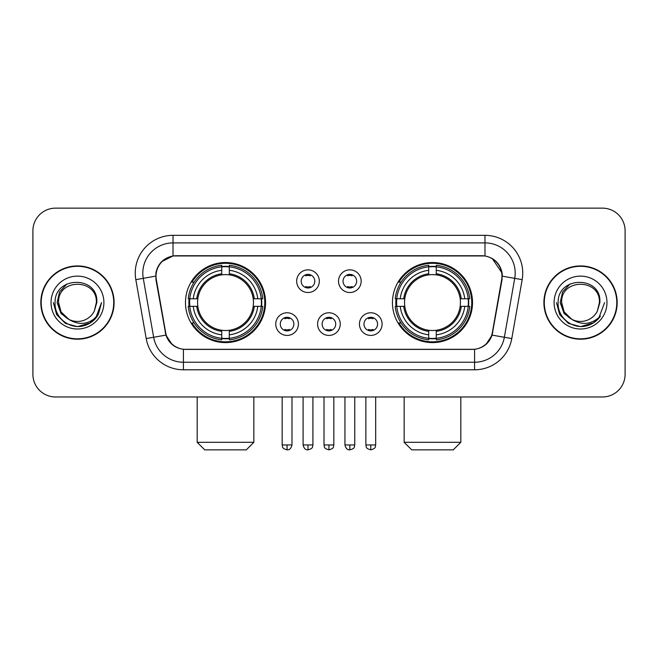 <?xml version="1.0" encoding="UTF-8"?>
<svg xmlns="http://www.w3.org/2000/svg" width="658" height="658" viewBox="0 0 658 658"><rect width="100%" height="100%" fill="white"/><g stroke="black" fill="none" stroke-linecap="round" stroke-linejoin="round"><path stroke-width="0.99" d="M392.448 302.565A40.031 40.031 0 0 0 432.487 342.596A40.031 40.031 0 0 0 472.518 302.565A40.031 40.031 0 0 0 432.487 262.526A40.031 40.031 0 0 0 392.448 302.565M185.482 302.565A40.031 40.031 0 0 0 225.513 342.596A40.031 40.031 0 0 0 265.552 302.565A40.031 40.031 0 0 0 225.513 262.526A40.031 40.031 0 0 0 185.482 302.565M298.411 324.09A11.334 11.334 0 0 1 287.077 335.424A11.334 11.334 0 0 1 275.751 324.09A11.334 11.334 0 0 1 287.077 312.764A11.334 11.334 0 0 1 298.411 324.09M280.283 324.09A6.802 6.802 0 0 0 287.077 330.892A6.802 6.802 0 0 0 293.879 324.09A6.802 6.802 0 0 0 287.077 317.296A6.802 6.802 0 0 0 280.283 324.09M340.252 324.09A11.334 11.334 0 0 1 328.926 335.424A11.334 11.334 0 0 1 317.592 324.09A11.334 11.334 0 0 1 328.926 312.764A11.334 11.334 0 0 1 340.252 324.09M322.124 324.09A6.802 6.802 0 0 0 328.926 330.892A6.802 6.802 0 0 0 335.72 324.09A6.802 6.802 0 0 0 328.926 317.296A6.802 6.802 0 0 0 322.124 324.09M382.101 324.09A11.334 11.334 0 0 1 370.775 335.424A11.334 11.334 0 0 1 359.441 324.09A11.334 11.334 0 0 1 370.775 312.764A11.334 11.334 0 0 1 382.101 324.09M363.973 324.09A6.802 6.802 0 0 0 370.775 330.892A6.802 6.802 0 0 0 377.569 324.09A6.802 6.802 0 0 0 370.775 317.296A6.802 6.802 0 0 0 363.973 324.09M319.327 281.188A11.334 11.334 0 0 1 308.002 292.514A11.334 11.334 0 0 1 296.668 281.188A11.334 11.334 0 0 1 308.002 269.854A11.334 11.334 0 0 1 319.327 281.188M301.2 281.188A6.802 6.802 0 0 0 308.002 287.982A6.802 6.802 0 0 0 314.795 281.188A6.802 6.802 0 0 0 308.002 274.386A6.802 6.802 0 0 0 301.2 281.188M361.176 281.188A11.334 11.334 0 0 1 349.85 292.514A11.334 11.334 0 0 1 338.516 281.188A11.334 11.334 0 0 1 349.85 269.854A11.334 11.334 0 0 1 361.176 281.188M343.048 281.188A6.802 6.802 0 0 0 349.85 287.982A6.802 6.802 0 0 0 356.644 281.188A6.802 6.802 0 0 0 349.85 274.386A6.802 6.802 0 0 0 343.048 281.188M156.333 279.666A20.398 20.398 0 0 1 176.418 255.732L481.582 255.732A20.398 20.398 0 0 1 501.667 279.666L492.34 332.545A20.398 20.398 0 0 1 472.255 349.398L185.745 349.398A20.398 20.398 0 0 1 165.66 332.545L156.333 279.666M189.076 306.34A36.634 36.634 0 0 1 189.076 298.79M396.042 306.34A36.634 36.634 0 0 1 396.042 298.79M40.829 302.565A36.634 36.634 0 0 0 77.463 339.199A36.634 36.634 0 0 0 114.097 302.565A36.634 36.634 0 0 0 77.463 265.931A36.634 36.634 0 0 0 40.829 302.565M543.903 302.565A36.634 36.634 0 0 0 580.537 339.199A36.634 36.634 0 0 0 617.171 302.565A36.634 36.634 0 0 0 580.537 265.931A36.634 36.634 0 0 0 543.903 302.565M155.872 273.103C157.83 263.652 163.546 257.936 173.021 255.954L484.979 255.954C494.446 257.928 500.162 263.644 502.128 273.103L502.046 279.666L492.094 335.111C489.116 343.32 483.276 348.057 474.591 349.299L183.409 349.299C174.74 348.074 168.909 343.336 165.906 335.111L155.954 279.666L155.872 273.103M161.662 261.654L173.021 255.954L173.021 242.892L484.979 242.892A30.21 30.21 0 0 1 514.737 278.35L504.349 337.266A30.21 30.21 0 0 1 474.591 362.237L183.409 362.237A30.21 30.21 0 0 1 153.651 337.266L143.263 278.35A30.21 30.21 0 0 1 173.021 242.892L173.021 235.334L484.979 235.334L484.979 255.954M492.159 258.462L502.128 273.103L502.358 276.171L522.172 279.658L511.784 338.582A37.769 37.769 0 0 1 474.591 369.788L183.409 369.788A37.769 37.769 0 0 1 146.216 338.582L135.828 279.658A37.769 37.769 0 0 1 173.021 235.334M185.367 349.398L183.409 349.299L183.409 369.788M474.591 369.788L474.591 349.299L472.633 349.398M511.784 338.582L492.094 335.111L485.999 344.405M172.133 344.521L165.906 335.111L146.216 338.582M492.719 332.545L492.595 333.187M165.405 333.187L165.281 332.545M135.828 279.658L155.642 276.121M625.1 230.802A22.66 22.66 0 0 0 602.44 208.142L55.56 208.142A22.66 22.66 0 0 0 32.9 230.802L32.9 374.32A22.66 22.66 0 0 0 55.56 396.98L602.44 396.98A22.66 22.66 0 0 0 625.1 374.32L625.1 230.802L625.1 374.32M32.9 230.802L32.9 374.32M602.44 208.142L55.56 208.142M55.56 396.98L602.44 396.98M113.727 302.565A36.256 36.256 0 0 0 77.463 266.309A36.256 36.256 0 0 0 41.207 302.565A36.256 36.256 0 0 0 77.463 338.821A36.256 36.256 0 0 0 113.727 302.565M90.467 322.831L77.463 326.639L65.43 323.415L56.613 314.598L53.388 302.565L56.613 314.598L65.43 323.415L77.463 326.639L89.504 323.415L98.313 314.598L101.546 302.565L95.591 318.406L92.227 321.589M70.381 320.397L61.013 313.512L57.131 302.565L59.541 291.913L67.001 283.952M96.348 302.565L94.283 311.152L96.808 302.565C98.675 275.291 54.26 275.957 55.083 302.565C54.104 316.58 67.938 328.581 81.65 326.269C88.246 325.003 93.477 321.63 97.335 316.153C88.624 324.526 79.174 325.62 68.991 319.434L61.112 312.007L58.578 302.565C57.427 278.202 97.507 278.202 96.348 302.565L94.283 311.152A18.885 18.885 0 0 1 68.991 319.434L61.112 312.007L58.578 302.565C57.427 278.202 97.507 278.202 96.348 302.565C97.507 278.202 57.427 278.202 58.578 302.565C57.427 278.202 97.507 278.202 96.348 302.565M68.851 319.369L61.112 312.007L58.578 302.565C58.916 310.173 62.387 315.799 68.991 319.434M51.028 302.565A26.435 26.435 0 0 0 77.463 329A26.435 26.435 0 0 0 103.906 302.565A26.435 26.435 0 0 0 77.463 276.121A26.435 26.435 0 0 0 51.028 302.565M97.335 316.153L90.574 322.757M90.417 322.856L81.748 326.253M101.546 302.565L98.313 314.598L89.504 323.415L77.463 326.639L65.43 323.415L56.613 314.598L53.388 302.565L56.613 314.598L65.43 323.415L77.463 326.639L89.504 323.415L98.313 314.598L101.546 302.565M616.793 302.565A36.256 36.256 0 0 0 580.537 266.309A36.256 36.256 0 0 0 544.273 302.565A36.256 36.256 0 0 0 580.537 338.821A36.256 36.256 0 0 0 616.793 302.565M604.612 302.565L598.665 318.406L595.293 321.589M573.455 320.397L564.087 313.512L560.205 302.565L562.606 291.913L570.067 283.952M571.802 319.303L564.177 312.007L561.652 302.565L564.177 312.007L571.802 319.303L564.177 312.007L561.652 302.565C560.493 278.202 600.573 278.202 599.422 302.565L597.349 311.152L599.874 302.565C601.741 275.291 557.326 275.957 558.157 302.565C557.17 316.58 571.004 328.581 584.715 326.269C591.32 325.003 596.543 321.63 600.409 316.153C591.69 324.526 582.24 325.62 572.057 319.434L572.041 319.426A18.885 18.885 0 0 0 597.349 311.152L599.422 302.565L597.349 311.152M572.057 319.434C565.452 315.799 561.99 310.173 561.652 302.565C560.493 278.202 600.573 278.202 599.422 302.565C600.573 278.202 560.493 278.202 561.652 302.565C560.493 278.202 600.573 278.202 599.422 302.565M554.094 302.565A26.435 26.435 0 0 0 580.537 329A26.435 26.435 0 0 0 606.972 302.565A26.435 26.435 0 0 0 580.537 276.121A26.435 26.435 0 0 0 554.094 302.565M600.409 316.153L593.656 322.749M593.483 322.856L584.814 326.253L593.532 322.831L584.814 326.253L593.532 322.831L580.537 326.639L568.496 323.415L559.687 314.598L556.454 302.565M593.5 322.848L584.83 326.253L593.5 322.848M246.289 449.858L204.745 449.858L197.186 442.308L253.84 442.308L246.289 449.858M229.297 338.319L229.297 339.841A37.465 37.465 0 0 0 262.789 306.34L261.275 306.34A35.951 35.951 0 0 1 229.297 338.319L229.297 334.823A32.481 32.481 0 0 0 257.78 306.34L253.207 306.34A27.949 27.949 0 0 0 229.297 274.871L229.297 266.803A35.951 35.951 0 0 1 261.275 298.79L262.789 298.79A37.465 37.465 0 0 0 229.297 265.289L229.297 266.803M189.759 306.34L188.237 306.34A37.465 37.465 0 0 0 221.738 339.841L221.738 338.319A35.951 35.951 0 0 1 189.759 306.34L193.255 306.34A32.481 32.481 0 0 0 221.738 334.823L221.738 330.258A27.949 27.949 0 0 0 253.207 306.34L254.325 306.34A29.051 29.051 0 0 1 229.297 331.369L229.297 334.823M221.738 266.803L221.738 265.289A37.465 37.465 0 0 0 188.237 298.79L189.759 298.79A35.951 35.951 0 0 1 221.738 266.803L221.738 270.306A32.481 32.481 0 0 0 193.255 298.79L197.828 298.79A27.949 27.949 0 0 0 221.738 330.258L221.738 331.369A29.051 29.051 0 0 1 196.709 306.34L193.255 306.34M189.833 306.34A35.877 35.877 0 0 1 189.833 298.79M229.297 266.885A35.877 35.877 0 0 0 221.738 266.885M261.193 298.79A35.877 35.877 0 0 1 261.193 306.34M261.275 298.79L257.78 298.79A32.481 32.481 0 0 0 229.297 270.306M257.78 306.34L261.275 306.34M221.738 334.823L221.738 338.319M253.207 298.79L257.78 298.79M229.297 330.3L229.297 331.369M221.738 330.258A27.949 27.949 0 0 1 197.828 306.34L196.709 306.34M229.297 338.245A35.877 35.877 0 0 1 221.738 338.245M193.255 298.79L189.759 298.79M221.738 274.822L221.738 270.306M229.297 274.871A27.949 27.949 0 0 0 197.828 298.79L196.709 298.79A29.051 29.051 0 0 1 221.738 273.753M229.297 274.822L229.297 273.753A29.051 29.051 0 0 1 254.325 298.79M194.085 282.167L191.947 282.167A39.283 39.283 0 0 1 264.796 302.565A39.283 39.283 0 0 1 191.947 322.955L194.085 322.955M453.255 449.858L411.711 449.858L404.16 442.308L460.814 442.308L453.255 449.858M436.262 338.319L436.262 339.841A37.465 37.465 0 0 0 469.763 306.34L468.241 306.34A35.951 35.951 0 0 1 436.262 338.319L436.262 334.823A32.481 32.481 0 0 0 464.745 306.34L460.172 306.34A27.949 27.949 0 0 0 436.262 274.871L436.262 266.803A35.951 35.951 0 0 1 468.241 298.79L469.763 298.79A37.465 37.465 0 0 0 436.262 265.289L436.262 266.803M396.725 306.34L395.211 306.34A37.465 37.465 0 0 0 428.703 339.841L428.703 338.319A35.951 35.951 0 0 1 396.725 306.34L400.22 306.34A32.481 32.481 0 0 0 428.703 334.823L428.703 330.258A27.949 27.949 0 0 0 460.172 306.34L461.291 306.34A29.051 29.051 0 0 1 436.262 331.369L436.262 334.823M428.703 266.803L428.703 265.289A37.465 37.465 0 0 0 395.211 298.79L396.725 298.79A35.951 35.951 0 0 1 428.703 266.803L428.703 270.306A32.481 32.481 0 0 0 400.22 298.79L404.793 298.79A27.949 27.949 0 0 0 428.703 330.258L428.703 331.369A29.051 29.051 0 0 1 403.675 306.34L400.22 306.34M396.807 306.34A35.877 35.877 0 0 1 396.807 298.79M436.262 266.885A35.877 35.877 0 0 0 428.703 266.885M468.167 298.79A35.877 35.877 0 0 1 468.167 306.34M468.241 298.79L464.745 298.79A32.481 32.481 0 0 0 436.262 270.306M464.745 306.34L468.241 306.34M428.703 334.823L428.703 338.319M460.172 298.79L464.745 298.79M436.262 330.3L436.262 331.369M428.703 330.258A27.949 27.949 0 0 1 404.793 306.34L403.675 306.34M436.262 338.245A35.877 35.877 0 0 1 428.703 338.245M400.22 298.79L396.725 298.79M428.703 274.822L428.703 270.306M436.262 274.871A27.949 27.949 0 0 0 404.793 298.79L403.675 298.79A29.051 29.051 0 0 1 428.703 273.753M436.262 274.822L436.262 273.753A29.051 29.051 0 0 1 461.291 298.79M401.059 282.167L398.913 282.167A39.283 39.283 0 0 1 471.761 302.565A39.283 39.283 0 0 1 398.913 322.955L401.059 322.955M305.731 287.595L305.731 286.518A5.799 5.799 0 0 0 310.263 286.518L310.263 287.595M310.263 274.773L310.263 275.85A5.799 5.799 0 0 0 305.731 275.85L305.731 274.773M347.58 287.595L347.58 286.518A5.799 5.799 0 0 0 352.112 286.518L352.112 287.595M352.112 274.773L352.112 275.85A5.799 5.799 0 0 0 347.58 275.85L347.58 274.773M284.815 330.497L284.815 329.419A5.799 5.799 0 0 0 289.347 329.419L289.347 330.497M289.347 317.682L289.347 318.76A5.799 5.799 0 0 0 284.815 318.76L284.815 317.682M326.656 330.497L326.656 329.419A5.799 5.799 0 0 0 331.188 329.419L331.188 330.497M331.188 317.682L331.188 318.76A5.799 5.799 0 0 0 326.656 318.76L326.656 317.682M368.505 330.497L368.505 329.419A5.799 5.799 0 0 0 373.037 329.419L373.037 330.497M373.037 317.682L373.037 318.76A5.799 5.799 0 0 0 368.505 318.76L368.505 317.682M484.979 235.334A37.769 37.769 0 0 1 522.172 279.658M143.263 278.35A30.21 30.21 0 0 1 142.802 273.103M229.297 330.258A27.949 27.949 0 0 0 253.207 306.34M221.738 338.582A36.215 36.215 0 0 0 229.297 338.582M261.539 306.34A36.215 36.215 0 0 0 261.539 298.79M229.297 266.539A36.215 36.215 0 0 0 221.738 266.539M436.262 330.258A27.949 27.949 0 0 0 460.172 306.34M428.703 338.582A36.215 36.215 0 0 0 436.262 338.582M468.504 306.34A36.215 36.215 0 0 0 468.504 298.79M436.262 266.539A36.215 36.215 0 0 0 428.703 266.539M308.002 444.948L303.091 444.948C303.947 448.452 305.583 450.088 308.002 449.858L308.002 444.948L312.912 444.948L312.912 396.98M349.85 444.948L344.94 444.948C345.795 448.452 347.432 450.088 349.85 449.858L349.85 444.948L354.761 444.948L354.761 396.98M287.077 444.948L282.167 444.948C282.858 446.469 281.122 448.197 287.077 449.858L287.077 444.948L291.988 444.948L291.988 396.98M328.926 444.948L324.016 444.948C324.707 446.469 322.963 448.197 328.926 449.858L328.926 444.948L333.836 444.948L333.836 396.98M370.775 444.948L365.864 444.948C366.555 446.469 364.812 448.197 370.775 449.858L370.775 444.948L375.685 444.948L375.685 396.98M253.84 396.98L253.84 442.308M197.186 396.98L197.186 442.308M460.814 396.98L460.814 442.308M404.16 396.98L404.16 442.308M303.091 444.948L303.091 396.98M312.912 444.948C312.221 446.469 313.956 448.197 308.002 449.858M344.94 444.948L344.94 396.98M354.761 444.948C354.062 446.469 355.805 448.197 349.85 449.858M282.167 444.948L282.167 396.98M291.988 444.948C291.132 448.452 289.495 450.088 287.077 449.858M324.016 444.948L324.016 396.98M333.836 444.948C333.137 446.469 334.881 448.197 328.926 449.858M365.864 444.948L365.864 396.98M375.685 444.948C374.986 446.469 376.73 448.197 370.775 449.858"/></g></svg>
